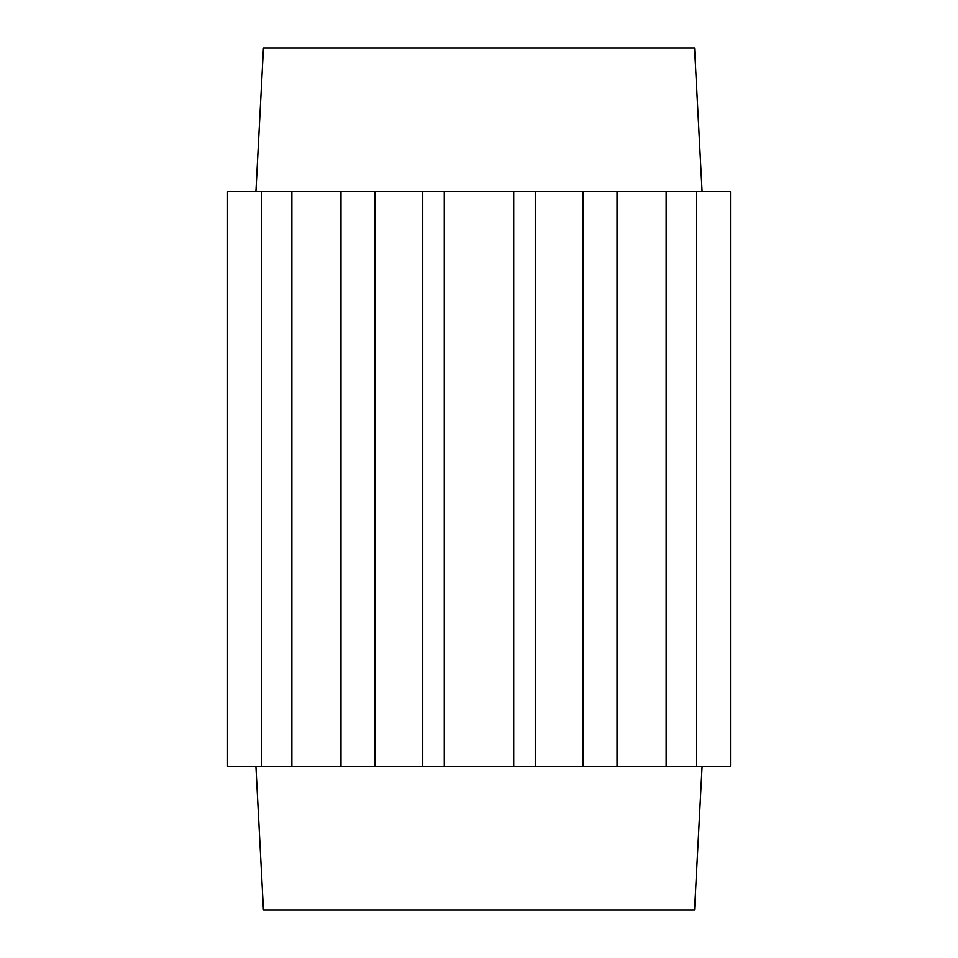 <?xml version="1.0" encoding="UTF-8"?>
<svg xmlns="http://www.w3.org/2000/svg" width="958" height="958" viewBox="0 0 958 958"><rect width="100%" height="100%" fill="white"/><g stroke="black" fill="none" stroke-linecap="round" stroke-linejoin="round"><path stroke-width="1.44" d="M702.082 766.4L694.55 910.1L263.45 910.1L255.918 766.4M696.61 191.6L730.475 191.6L730.475 766.4L696.61 766.4L696.61 191.6L617.024 191.6L617.024 766.4L535.271 766.4L535.271 191.6L227.525 191.6L227.525 766.4L340.976 766.4L340.976 191.6M422.729 191.6L422.729 766.4L535.271 766.4M422.729 766.4L340.976 766.4M617.024 766.4L696.61 766.4M666.133 766.4L666.133 191.6M617.024 191.6L535.271 191.6M291.867 766.4L291.867 191.6M261.39 191.6L261.39 766.4M374.841 191.6L374.841 766.4M513.716 766.4L513.716 191.6M444.284 766.4L444.284 191.6M583.159 191.6L583.159 766.4M255.918 191.6L263.45 47.9L694.55 47.9L702.082 191.6"/></g></svg>
